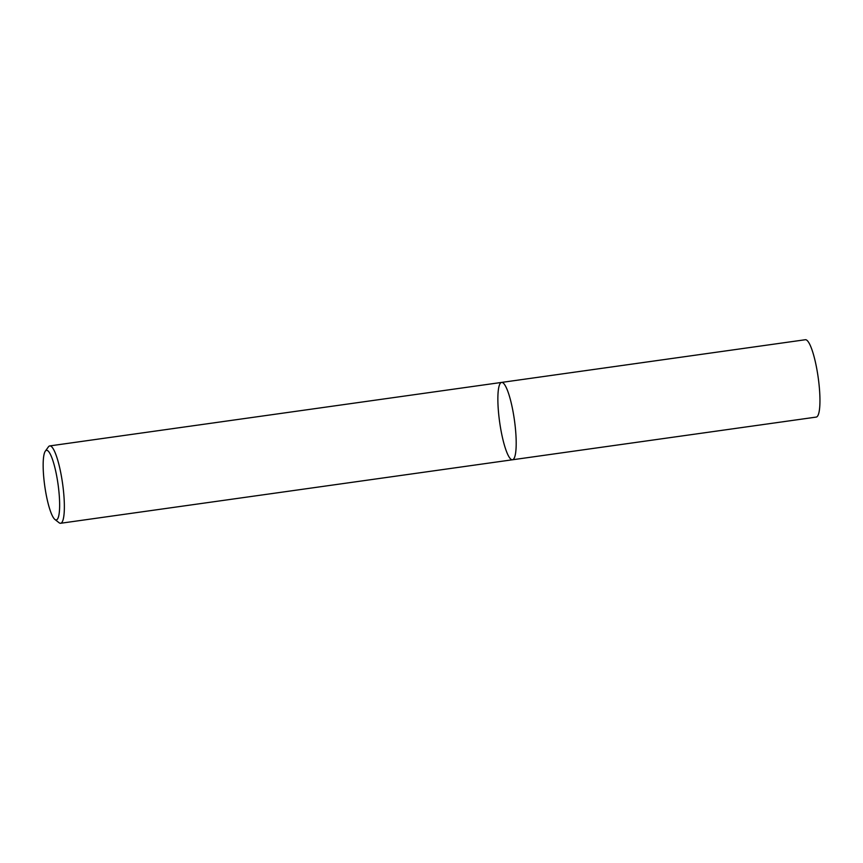 <?xml version="1.0" encoding="UTF-8"?>
<svg xmlns="http://www.w3.org/2000/svg" width="863" height="863" viewBox="0 0 863 863"><rect width="100%" height="100%" fill="white"/><g stroke="black" fill="none" stroke-linecap="round" stroke-linejoin="round"><path stroke-width="1.29" d="M501.597 382.417A39.062 7.454 82 0 1 514.413 420.054A39.062 7.454 82 0 1 512.471 459.774A39.062 7.454 82 0 1 500.4 427.034A39.062 7.454 82 0 1 501.597 382.417A39.062 7.454 82 0 1 514.413 420.054A39.062 7.454 82 0 1 512.471 459.774L816.225 417.088A39.062 7.454 82 0 0 818.167 377.368A39.062 7.454 82 0 0 805.352 339.731L49.763 445.912A39.062 7.454 82 0 1 62.578 483.56A39.062 7.454 82 0 1 60.637 523.269A39.062 7.454 82 0 1 59.094 522.741L54.908 519.461A35.156 6.71 82 0 1 45.437 490.475A35.156 6.71 82 0 1 45.308 451.166A35.156 6.71 82 0 1 58.037 484.197A35.156 6.71 82 0 1 54.908 519.461M45.308 451.166L48.425 446.851A39.062 7.454 82 0 1 49.763 445.912M60.637 523.269L512.471 459.774"/></g></svg>
